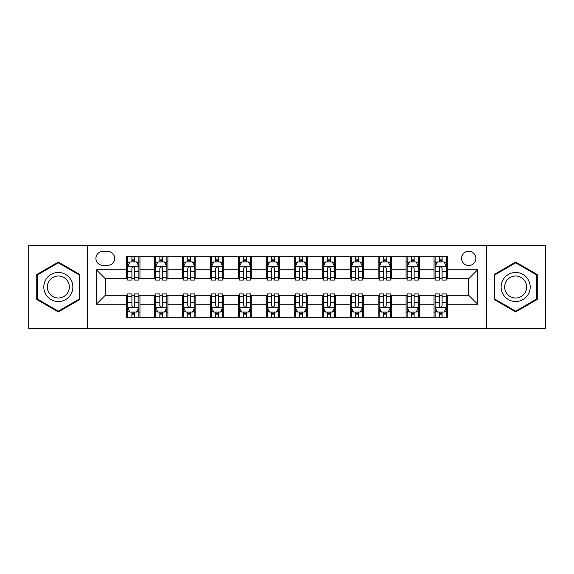 <?xml version="1.0" encoding="UTF-8"?>
<svg xmlns="http://www.w3.org/2000/svg" width="574" height="574" viewBox="0 0 574 574"><rect width="100%" height="100%" fill="white"/><g stroke="black" fill="none" stroke-linecap="round" stroke-linejoin="round"><path stroke-width="0.86" d="M468.707 251.218A7.153 7.153 0 0 0 461.546 258.372A7.153 7.153 0 0 0 468.707 265.532A7.153 7.153 0 0 0 475.86 258.372A7.153 7.153 0 0 0 468.707 251.218M486.594 328.371L545.3 328.371L545.3 245.629L486.594 245.629L486.594 328.371L87.406 328.371L87.406 245.629L28.7 245.629L28.7 328.371L87.406 328.371M102.832 265.31L107.754 265.31A6.931 6.931 0 0 0 114.685 258.372A6.931 6.931 0 0 0 107.754 251.441L102.832 251.441A6.931 6.931 0 0 0 95.901 258.372A6.931 6.931 0 0 0 102.832 265.31M486.594 245.629L87.406 245.629M126.538 304.22L96.353 304.22L96.353 269.78L126.538 269.78L126.538 278.727L105.293 278.727L105.293 295.273L126.538 295.273L126.538 317.752L447.462 317.752L447.462 295.273L468.707 295.273L468.707 278.727L447.462 278.727L447.462 269.78L477.647 269.78L477.647 304.22L447.462 304.22M447.462 269.78L447.462 256.248L126.538 256.248L126.538 269.78M434.044 256.248L434.044 278.727L435.157 278.727M439.411 278.727L442.095 278.727M446.342 278.727L447.462 278.727M434.044 278.727L418.389 278.727M406.083 256.248L406.083 278.727L407.203 278.727M411.45 278.727L414.134 278.727M406.083 278.727L390.435 278.727M378.13 256.248L378.13 278.727L379.249 278.727M383.497 278.727L386.18 278.727M378.13 278.727L362.474 278.727M350.176 256.248L350.176 278.727L351.295 278.727M355.543 278.727L358.226 278.727M350.176 278.727L334.52 278.727M322.222 256.248L322.222 278.727L323.341 278.727M327.589 278.727L330.272 278.727M322.222 278.727L306.566 278.727M294.268 256.248L294.268 278.727L295.388 278.727M299.635 278.727L302.319 278.727M294.268 278.727L278.612 278.727M266.314 256.248L266.314 278.727L267.434 278.727M271.681 278.727L274.365 278.727M266.314 278.727L250.659 278.727M238.361 256.248L238.361 278.727L239.48 278.727M243.728 278.727L246.411 278.727M238.361 278.727L222.705 278.727M210.407 256.248L210.407 278.727L211.526 278.727M215.774 278.727L218.457 278.727M210.407 278.727L194.751 278.727M182.453 256.248L182.453 278.727L183.565 278.727M187.82 278.727L190.503 278.727M182.453 278.727L166.797 278.727M154.492 256.248L154.492 278.727L155.611 278.727M159.866 278.727L162.55 278.727M154.492 278.727L138.843 278.727M126.538 278.727L127.658 278.727M131.905 278.727L134.589 278.727M126.538 295.273L127.658 295.273M131.905 295.273L134.589 295.273M138.843 295.273L139.956 295.273L139.956 317.752M155.611 295.273L139.956 295.273M159.866 295.273L162.55 295.273M166.797 295.273L167.917 295.273L167.917 317.752M183.565 295.273L167.917 295.273M187.82 295.273L190.503 295.273M194.751 295.273L195.87 295.273L195.87 317.752M211.526 295.273L195.87 295.273M215.774 295.273L218.457 295.273M222.705 295.273L223.824 295.273L223.824 317.752M239.48 295.273L223.824 295.273M243.728 295.273L246.411 295.273M250.659 295.273L251.778 295.273L251.778 317.752M267.434 295.273L251.778 295.273M271.681 295.273L274.365 295.273M278.612 295.273L279.732 295.273L279.732 317.752M295.388 295.273L279.732 295.273M299.635 295.273L302.319 295.273M306.566 295.273L307.686 295.273L307.686 317.752M323.341 295.273L307.686 295.273M327.589 295.273L330.272 295.273M334.52 295.273L335.639 295.273L335.639 317.752M351.295 295.273L335.639 295.273M355.543 295.273L358.226 295.273M362.474 295.273L363.593 295.273L363.593 317.752M379.249 295.273L363.593 295.273M383.497 295.273L386.18 295.273M390.435 295.273L391.547 295.273L391.547 317.752M407.203 295.273L391.547 295.273M411.45 295.273L414.134 295.273M418.389 295.273L419.508 295.273L419.508 317.752M435.157 295.273L419.508 295.273M439.411 295.273L442.095 295.273M446.342 295.273L447.462 295.273M139.956 256.248L139.956 278.727M126.538 261.844L127.658 261.844M131.905 261.844L134.589 261.844M138.843 261.844L139.956 261.844M126.538 312.156L127.658 312.156M131.905 312.156L134.589 312.156M138.843 312.156L139.956 312.156M154.492 295.273L154.492 317.752M167.917 256.248L167.917 278.727M154.492 261.844L155.611 261.844M159.866 261.844L162.55 261.844M166.797 261.844L167.917 261.844M154.492 312.156L155.611 312.156M159.866 312.156L162.55 312.156M166.797 312.156L167.917 312.156M182.453 295.273L182.453 317.752M182.453 312.156L183.565 312.156M187.82 312.156L190.503 312.156M194.751 312.156L195.87 312.156M195.87 256.248L195.87 278.727M182.453 261.844L183.565 261.844M187.82 261.844L190.503 261.844M194.751 261.844L195.87 261.844M210.407 295.273L210.407 317.752M210.407 312.156L211.526 312.156M215.774 312.156L218.457 312.156M222.705 312.156L223.824 312.156M223.824 256.248L223.824 278.727M210.407 261.844L211.526 261.844M215.774 261.844L218.457 261.844M222.705 261.844L223.824 261.844M238.361 295.273L238.361 317.752M238.361 312.156L239.48 312.156M243.728 312.156L246.411 312.156M250.659 312.156L251.778 312.156M251.778 256.248L251.778 278.727M238.361 261.844L239.48 261.844M243.728 261.844L246.411 261.844M250.659 261.844L251.778 261.844M266.314 295.273L266.314 317.752M266.314 312.156L267.434 312.156M271.681 312.156L274.365 312.156M278.612 312.156L279.732 312.156M279.732 256.248L279.732 278.727M266.314 261.844L267.434 261.844M271.681 261.844L274.365 261.844M278.612 261.844L279.732 261.844M294.268 295.273L294.268 317.752M294.268 312.156L295.388 312.156M299.635 312.156L302.319 312.156M306.566 312.156L307.686 312.156M307.686 256.248L307.686 278.727M294.268 261.844L295.388 261.844M299.635 261.844L302.319 261.844M306.566 261.844L307.686 261.844M322.222 295.273L322.222 317.752M322.222 312.156L323.341 312.156M327.589 312.156L330.272 312.156M334.52 312.156L335.639 312.156M335.639 256.248L335.639 278.727M322.222 261.844L323.341 261.844M327.589 261.844L330.272 261.844M334.52 261.844L335.639 261.844M350.176 295.273L350.176 317.752M350.176 312.156L351.295 312.156M355.543 312.156L358.226 312.156M362.474 312.156L363.593 312.156M363.593 256.248L363.593 278.727M350.176 261.844L351.295 261.844M355.543 261.844L358.226 261.844M362.474 261.844L363.593 261.844M378.13 295.273L378.13 317.752M378.13 312.156L379.249 312.156M383.497 312.156L386.18 312.156M390.435 312.156L391.547 312.156M391.547 256.248L391.547 278.727M378.13 261.844L379.249 261.844M383.497 261.844L386.18 261.844M390.435 261.844L391.547 261.844M406.083 295.273L406.083 317.752M406.083 312.156L407.203 312.156M411.45 312.156L414.134 312.156M418.389 312.156L419.508 312.156M419.508 256.248L419.508 278.727M406.083 261.844L407.203 261.844M411.45 261.844L414.134 261.844M418.389 261.844L419.508 261.844M434.044 295.273L434.044 317.752M434.044 312.156L435.157 312.156M439.411 312.156L442.095 312.156M446.342 312.156L447.462 312.156M434.044 261.844L435.157 261.844M439.411 261.844L442.095 261.844M446.342 261.844L447.462 261.844M105.293 278.727L96.353 269.78M105.293 295.273L96.353 304.22M477.647 269.78L468.707 278.727M477.647 304.22L468.707 295.273M58.333 311.919L79.915 299.463L79.915 274.537L58.333 262.081L36.75 274.537L36.75 299.463L58.333 311.919M537.25 274.537L515.667 262.081L494.085 274.537L494.085 299.463L515.667 311.919L537.25 299.463L537.25 274.537M134.589 259.154L131.905 259.154M138.843 277.264L134.589 277.264L134.589 280.069L138.843 280.069L138.843 266.422L136.605 261.952L129.896 261.952L127.658 266.422L127.658 280.069L131.905 280.069L131.905 277.264L127.658 277.264M127.658 266.422L127.658 256.248M138.843 266.422L138.843 256.248M131.905 261.952L131.905 256.248M134.589 256.248L134.589 261.952M134.589 277.264L134.589 268.101C133.699 266.379 132.802 266.379 131.905 268.101L131.905 277.264M131.905 314.846L134.589 314.846M127.658 296.736L131.905 296.736L131.905 293.931L127.658 293.931L127.658 307.578L129.896 312.048L136.605 312.048L138.843 307.578L138.843 293.931L134.589 293.931L134.589 296.736L138.843 296.736M138.843 307.578L138.843 317.752M127.658 307.578L127.658 317.752M134.589 312.048L134.589 317.752M131.905 317.752L131.905 312.048M131.905 296.736L131.905 305.899C132.802 307.621 133.699 307.621 134.589 305.899L134.589 296.736M162.55 259.154L159.866 259.154M166.797 277.264L162.55 277.264L162.55 280.069L166.797 280.069L166.797 266.422L164.559 261.952L157.85 261.952L155.611 266.422L155.611 280.069L159.866 280.069L159.866 277.264L155.611 277.264M155.611 266.422L155.611 256.248M166.797 266.422L166.797 256.248M159.866 261.952L159.866 256.248M162.55 256.248L162.55 261.952M162.55 277.264L162.55 268.101C161.653 266.379 160.756 266.379 159.866 268.101L159.866 277.264M190.503 259.154L187.82 259.154M194.751 277.264L190.503 277.264L190.503 280.069L194.751 280.069L194.751 266.422L192.512 261.952L185.804 261.952L183.565 266.422L183.565 280.069L187.82 280.069L187.82 277.264L183.565 277.264M183.565 266.422L183.565 256.248M194.751 266.422L194.751 256.248M187.82 261.952L187.82 256.248M190.503 256.248L190.503 261.952M190.503 277.264L190.503 268.101C189.607 266.379 188.71 266.379 187.82 268.101L187.82 277.264M218.457 259.154L215.774 259.154M222.705 277.264L218.457 277.264L218.457 280.069L222.705 280.069L222.705 266.422L220.466 261.952L213.758 261.952L211.526 266.422L211.526 280.069L215.774 280.069L215.774 277.264L211.526 277.264M211.526 266.422L211.526 256.248M222.705 266.422L222.705 256.248M215.774 261.952L215.774 256.248M218.457 256.248L218.457 261.952M218.457 277.264L218.457 268.101C217.56 266.379 216.671 266.379 215.774 268.101L215.774 277.264M159.866 314.846L162.55 314.846M155.611 296.736L159.866 296.736L159.866 293.931L155.611 293.931L155.611 307.578L157.85 312.048L164.559 312.048L166.797 307.578L166.797 293.931L162.55 293.931L162.55 296.736L166.797 296.736M166.797 307.578L166.797 317.752M155.611 307.578L155.611 317.752M162.55 312.048L162.55 317.752M159.866 317.752L159.866 312.048M159.866 296.736L159.866 305.899C160.756 307.621 161.653 307.621 162.55 305.899L162.55 296.736M187.82 314.846L190.503 314.846M183.565 296.736L187.82 296.736L187.82 293.931L183.565 293.931L183.565 307.578L185.804 312.048L192.512 312.048L194.751 307.578L194.751 293.931L190.503 293.931L190.503 296.736L194.751 296.736M194.751 307.578L194.751 317.752M183.565 307.578L183.565 317.752M190.503 312.048L190.503 317.752M187.82 317.752L187.82 312.048M187.82 296.736L187.82 305.899C188.71 307.621 189.607 307.621 190.503 305.899L190.503 296.736M215.774 314.846L218.457 314.846M211.526 296.736L215.774 296.736L215.774 293.931L211.526 293.931L211.526 307.578L213.758 312.048L220.466 312.048L222.705 307.578L222.705 293.931L218.457 293.931L218.457 296.736L222.705 296.736M222.705 307.578L222.705 317.752M211.526 307.578L211.526 317.752M218.457 312.048L218.457 317.752M215.774 317.752L215.774 312.048M215.774 296.736L215.774 305.899C216.663 307.621 217.56 307.621 218.457 305.899L218.457 296.736M246.411 259.154L243.728 259.154M250.659 277.264L246.411 277.264L246.411 280.069L250.659 280.069L250.659 266.422L248.42 261.952L241.711 261.952L239.48 266.422L239.48 280.069L243.728 280.069L243.728 277.264L239.48 277.264M239.48 266.422L239.48 256.248M250.659 266.422L250.659 256.248M243.728 261.952L243.728 256.248M246.411 256.248L246.411 261.952M246.411 277.264L246.411 268.101C245.514 266.379 244.624 266.379 243.728 268.101L243.728 277.264M243.728 314.846L246.411 314.846M239.48 296.736L243.728 296.736L243.728 293.931L239.48 293.931L239.48 307.578L241.711 312.048L248.42 312.048L250.659 307.578L250.659 293.931L246.411 293.931L246.411 296.736L250.659 296.736M250.659 307.578L250.659 317.752M239.48 307.578L239.48 317.752M246.411 312.048L246.411 317.752M243.728 317.752L243.728 312.048M243.728 296.736L243.728 305.899C244.617 307.621 245.514 307.621 246.411 305.899L246.411 296.736M70.918 279.732A14.537 14.537 0 0 0 51.064 274.408A14.537 14.537 0 0 0 45.741 294.268A14.537 14.537 0 0 0 65.601 299.592A14.537 14.537 0 0 0 70.918 279.732M67.861 281.497A11.006 11.006 0 0 0 52.83 277.472A11.006 11.006 0 0 0 48.797 292.503A11.006 11.006 0 0 0 63.836 296.528A11.006 11.006 0 0 0 67.861 281.497M58.333 311.144L37.425 299.076L37.425 274.924L58.333 262.856L79.241 274.924L79.241 299.076L58.333 311.144M515.667 301.537A14.537 14.537 0 0 0 530.204 287A14.537 14.537 0 0 0 515.667 272.463A14.537 14.537 0 0 0 501.131 287A14.537 14.537 0 0 0 515.667 301.537M515.667 298.006A11.006 11.006 0 0 0 526.674 287A11.006 11.006 0 0 0 515.667 275.994A11.006 11.006 0 0 0 504.661 287A11.006 11.006 0 0 0 515.667 298.006M494.759 274.924L515.667 262.856L536.575 274.924L536.575 299.076L515.667 311.144L494.759 299.076L494.759 274.924M274.365 259.154L271.681 259.154M278.612 277.264L274.365 277.264L274.365 280.069L278.612 280.069L278.612 266.422L276.374 261.952L269.665 261.952L267.434 266.422L267.434 280.069L271.681 280.069L271.681 277.264L267.434 277.264M267.434 266.422L267.434 256.248M278.612 266.422L278.612 256.248M271.681 261.952L271.681 256.248M274.365 256.248L274.365 261.952M274.365 277.264L274.365 268.101C273.468 266.379 272.578 266.379 271.681 268.101L271.681 277.264M302.319 259.154L299.635 259.154M306.566 277.264L302.319 277.264L302.319 280.069L306.566 280.069L306.566 266.422L304.335 261.952L297.626 261.952L295.388 266.422L295.388 280.069L299.635 280.069L299.635 277.264L295.388 277.264M295.388 266.422L295.388 256.248M306.566 266.422L306.566 256.248M299.635 261.952L299.635 256.248M302.319 256.248L302.319 261.952M302.319 277.264L302.319 268.101C301.429 266.379 300.532 266.379 299.635 268.101L299.635 277.264M330.272 259.154L327.589 259.154M334.52 277.264L330.272 277.264L330.272 280.069L334.52 280.069L334.52 266.422L332.289 261.952L325.58 261.952L323.341 266.422L323.341 280.069L327.589 280.069L327.589 277.264L323.341 277.264M323.341 266.422L323.341 256.248M334.52 266.422L334.52 256.248M327.589 261.952L327.589 256.248M330.272 256.248L330.272 261.952M330.272 277.264L330.272 268.101C329.383 266.379 328.486 266.379 327.589 268.101L327.589 277.264M271.681 314.846L274.365 314.846M267.434 296.736L271.681 296.736L271.681 293.931L267.434 293.931L267.434 307.578L269.665 312.048L276.374 312.048L278.612 307.578L278.612 293.931L274.365 293.931L274.365 296.736L278.612 296.736M278.612 307.578L278.612 317.752M267.434 307.578L267.434 317.752M274.365 312.048L274.365 317.752M271.681 317.752L271.681 312.048M271.681 296.736L271.681 305.899C272.571 307.621 273.468 307.621 274.365 305.899L274.365 296.736M299.635 314.846L302.319 314.846M295.388 296.736L299.635 296.736L299.635 293.931L295.388 293.931L295.388 307.578L297.626 312.048L304.335 312.048L306.566 307.578L306.566 293.931L302.319 293.931L302.319 296.736L306.566 296.736M306.566 307.578L306.566 317.752M295.388 307.578L295.388 317.752M302.319 312.048L302.319 317.752M299.635 317.752L299.635 312.048M299.635 296.736L299.635 305.899C300.532 307.621 301.422 307.621 302.319 305.899L302.319 296.736M327.589 314.846L330.272 314.846M323.341 296.736L327.589 296.736L327.589 293.931L323.341 293.931L323.341 307.578L325.58 312.048L332.289 312.048L334.52 307.578L334.52 293.931L330.272 293.931L330.272 296.736L334.52 296.736M334.52 307.578L334.52 317.752M323.341 307.578L323.341 317.752M330.272 312.048L330.272 317.752M327.589 317.752L327.589 312.048M327.589 296.736L327.589 305.899C328.486 307.621 329.376 307.621 330.272 305.899L330.272 296.736M358.226 259.154L355.543 259.154M362.474 277.264L358.226 277.264L358.226 280.069L362.474 280.069L362.474 266.422L360.242 261.952L353.534 261.952L351.295 266.422L351.295 280.069L355.543 280.069L355.543 277.264L351.295 277.264M351.295 266.422L351.295 256.248M362.474 266.422L362.474 256.248M355.543 261.952L355.543 256.248M358.226 256.248L358.226 261.952M358.226 277.264L358.226 268.101C357.337 266.379 356.44 266.379 355.543 268.101L355.543 277.264M355.543 314.846L358.226 314.846M351.295 296.736L355.543 296.736L355.543 293.931L351.295 293.931L351.295 307.578L353.534 312.048L360.242 312.048L362.474 307.578L362.474 293.931L358.226 293.931L358.226 296.736L362.474 296.736M362.474 307.578L362.474 317.752M351.295 307.578L351.295 317.752M358.226 312.048L358.226 317.752M355.543 317.752L355.543 312.048M355.543 296.736L355.543 305.899C356.44 307.621 357.329 307.621 358.226 305.899L358.226 296.736M386.18 259.154L383.497 259.154M390.435 277.264L386.18 277.264L386.18 280.069L390.435 280.069L390.435 266.422L388.196 261.952L381.488 261.952L379.249 266.422L379.249 280.069L383.497 280.069L383.497 277.264L379.249 277.264M379.249 266.422L379.249 256.248M390.435 266.422L390.435 256.248M383.497 261.952L383.497 256.248M386.18 256.248L386.18 261.952M386.18 277.264L386.18 268.101C385.29 266.379 384.393 266.379 383.497 268.101L383.497 277.264M383.497 314.846L386.18 314.846M379.249 296.736L383.497 296.736L383.497 293.931L379.249 293.931L379.249 307.578L381.488 312.048L388.196 312.048L390.435 307.578L390.435 293.931L386.18 293.931L386.18 296.736L390.435 296.736M390.435 307.578L390.435 317.752M379.249 307.578L379.249 317.752M386.18 312.048L386.18 317.752M383.497 317.752L383.497 312.048M383.497 296.736L383.497 305.899C384.393 307.621 385.29 307.621 386.18 305.899L386.18 296.736M414.134 259.154L411.45 259.154M418.389 277.264L414.134 277.264L414.134 280.069L418.389 280.069L418.389 266.422L416.15 261.952L409.441 261.952L407.203 266.422L407.203 280.069L411.45 280.069L411.45 277.264L407.203 277.264M407.203 266.422L407.203 256.248M418.389 266.422L418.389 256.248M411.45 261.952L411.45 256.248M414.134 256.248L414.134 261.952M414.134 277.264L414.134 268.101C413.244 266.379 412.347 266.379 411.45 268.101L411.45 277.264M411.45 314.846L414.134 314.846M407.203 296.736L411.45 296.736L411.45 293.931L407.203 293.931L407.203 307.578L409.441 312.048L416.15 312.048L418.389 307.578L418.389 293.931L414.134 293.931L414.134 296.736L418.389 296.736M418.389 307.578L418.389 317.752M407.203 307.578L407.203 317.752M414.134 312.048L414.134 317.752M411.45 317.752L411.45 312.048M411.45 296.736L411.45 305.899C412.347 307.621 413.244 307.621 414.134 305.899L414.134 296.736M442.095 259.154L439.411 259.154M446.342 277.264L442.095 277.264L442.095 280.069L446.342 280.069L446.342 266.422L444.104 261.952L437.395 261.952L435.157 266.422L435.157 280.069L439.411 280.069L439.411 277.264L435.157 277.264M435.157 266.422L435.157 256.248M446.342 266.422L446.342 256.248M439.411 261.952L439.411 256.248M442.095 256.248L442.095 261.952M442.095 277.264L442.095 268.101C441.198 266.379 440.301 266.379 439.411 268.101L439.411 277.264M439.411 314.846L442.095 314.846M435.157 296.736L439.411 296.736L439.411 293.931L435.157 293.931L435.157 307.578L437.395 312.048L444.104 312.048L446.342 307.578L446.342 293.931L442.095 293.931L442.095 296.736L446.342 296.736M446.342 307.578L446.342 317.752M435.157 307.578L435.157 317.752M442.095 312.048L442.095 317.752M439.411 317.752L439.411 312.048M439.411 296.736L439.411 305.899C440.301 307.621 441.198 307.621 442.095 305.899L442.095 296.736M154.492 304.22L139.956 304.22M154.492 269.78L139.956 269.78M182.453 269.78L167.917 269.78M182.453 304.22L167.917 304.22M210.407 269.78L195.87 269.78M210.407 304.22L195.87 304.22M238.361 269.78L223.824 269.78M238.361 304.22L223.824 304.22M266.314 269.78L251.778 269.78M266.314 304.22L251.778 304.22M294.268 269.78L279.732 269.78M294.268 304.22L279.732 304.22M322.222 269.78L307.686 269.78M322.222 304.22L307.686 304.22M350.176 269.78L335.639 269.78M350.176 304.22L335.639 304.22M378.13 269.78L363.593 269.78M378.13 304.22L363.593 304.22M406.083 269.78L391.547 269.78M406.083 304.22L391.547 304.22M434.044 269.78L419.508 269.78M434.044 304.22L419.508 304.22M138.786 266.314L127.715 266.314M127.658 262.218L129.76 262.218M136.741 262.218L138.843 262.218M131.905 271.265L127.658 271.265M138.843 271.265L134.589 271.265M134.589 260.582L131.905 260.582M127.715 307.686L138.786 307.686M138.843 311.782L136.741 311.782M129.76 311.782L127.658 311.782M134.589 302.735L138.843 302.735M127.658 302.735L131.905 302.735M131.905 313.418L134.589 313.418M166.74 266.314L155.669 266.314M155.611 262.218L157.714 262.218M164.695 262.218L166.797 262.218M159.866 271.265L155.611 271.265M166.797 271.265L162.55 271.265M162.55 260.582L159.866 260.582M194.694 266.314L183.623 266.314M183.565 262.218L185.667 262.218M192.649 262.218L194.751 262.218M187.82 271.265L183.565 271.265M194.751 271.265L190.503 271.265M190.503 260.582L187.82 260.582M222.647 266.314L211.576 266.314M211.526 262.218L213.628 262.218M220.603 262.218L222.705 262.218M215.774 271.265L211.526 271.265M222.705 271.265L218.457 271.265M218.457 260.582L215.774 260.582M155.669 307.686L166.74 307.686M166.797 311.782L164.695 311.782M157.714 311.782L155.611 311.782M162.55 302.735L166.797 302.735M155.611 302.735L159.866 302.735M159.866 313.418L162.55 313.418M183.623 307.686L194.694 307.686M194.751 311.782L192.649 311.782M185.667 311.782L183.565 311.782M190.503 302.735L194.751 302.735M183.565 302.735L187.82 302.735M187.82 313.418L190.503 313.418M211.576 307.686L222.647 307.686M222.705 311.782L220.603 311.782M213.628 311.782L211.526 311.782M218.457 302.735L222.705 302.735M211.526 302.735L215.774 302.735M215.774 313.418L218.457 313.418M250.601 266.314L239.53 266.314M239.48 262.218L241.582 262.218M248.556 262.218L250.659 262.218M243.728 271.265L239.48 271.265M250.659 271.265L246.411 271.265M246.411 260.582L243.728 260.582M239.53 307.686L250.601 307.686M250.659 311.782L248.556 311.782M241.582 311.782L239.48 311.782M246.411 302.735L250.659 302.735M239.48 302.735L243.728 302.735M243.728 313.418L246.411 313.418M278.555 266.314L267.491 266.314M267.434 262.218L269.536 262.218M276.51 262.218L278.612 262.218M271.681 271.265L267.434 271.265M278.612 271.265L274.365 271.265M274.365 260.582L271.681 260.582M306.509 266.314L295.445 266.314M295.388 262.218L297.49 262.218M304.464 262.218L306.566 262.218M299.635 271.265L295.388 271.265M306.566 271.265L302.319 271.265M302.319 260.582L299.635 260.582M334.47 266.314L323.399 266.314M323.341 262.218L325.444 262.218M332.418 262.218L334.52 262.218M327.589 271.265L323.341 271.265M334.52 271.265L330.272 271.265M330.272 260.582L327.589 260.582M267.491 307.686L278.555 307.686M278.612 311.782L276.51 311.782M269.536 311.782L267.434 311.782M274.365 302.735L278.612 302.735M267.434 302.735L271.681 302.735M271.681 313.418L274.365 313.418M295.445 307.686L306.509 307.686M306.566 311.782L304.464 311.782M297.49 311.782L295.388 311.782M302.319 302.735L306.566 302.735M295.388 302.735L299.635 302.735M299.635 313.418L302.319 313.418M323.399 307.686L334.47 307.686M334.52 311.782L332.418 311.782M325.444 311.782L323.341 311.782M330.272 302.735L334.52 302.735M323.341 302.735L327.589 302.735M327.589 313.418L330.272 313.418M362.424 266.314L351.353 266.314M351.295 262.218L353.397 262.218M360.372 262.218L362.474 262.218M355.543 271.265L351.295 271.265M362.474 271.265L358.226 271.265M358.226 260.582L355.543 260.582M351.353 307.686L362.424 307.686M362.474 311.782L360.372 311.782M353.397 311.782L351.295 311.782M358.226 302.735L362.474 302.735M351.295 302.735L355.543 302.735M355.543 313.418L358.226 313.418M390.377 266.314L379.306 266.314M379.249 262.218L381.351 262.218M388.333 262.218L390.435 262.218M383.497 271.265L379.249 271.265M390.435 271.265L386.18 271.265M386.18 260.582L383.497 260.582M379.306 307.686L390.377 307.686M390.435 311.782L388.333 311.782M381.351 311.782L379.249 311.782M386.18 302.735L390.435 302.735M379.249 302.735L383.497 302.735M383.497 313.418L386.18 313.418M418.331 266.314L407.26 266.314M407.203 262.218L409.305 262.218M416.286 262.218L418.389 262.218M411.45 271.265L407.203 271.265M418.389 271.265L414.134 271.265M414.134 260.582L411.45 260.582M407.26 307.686L418.331 307.686M418.389 311.782L416.286 311.782M409.305 311.782L407.203 311.782M414.134 302.735L418.389 302.735M407.203 302.735L411.45 302.735M411.45 313.418L414.134 313.418M446.285 266.314L435.214 266.314M435.157 262.218L437.259 262.218M444.24 262.218L446.342 262.218M439.411 271.265L435.157 271.265M446.342 271.265L442.095 271.265M442.095 260.582L439.411 260.582M435.214 307.686L446.285 307.686M446.342 311.782L444.24 311.782M437.259 311.782L435.157 311.782M442.095 302.735L446.342 302.735M435.157 302.735L439.411 302.735M439.411 313.418L442.095 313.418"/></g></svg>
